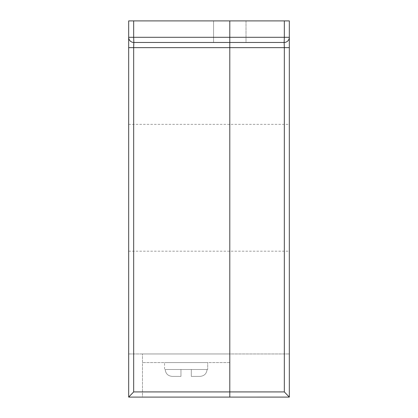 <?xml version="1.0" encoding="UTF-8"?>
<svg xmlns="http://www.w3.org/2000/svg" width="418" height="418" viewBox="0 0 418 418"><rect width="100%" height="100%" fill="white"/><g stroke="black" fill="none" stroke-linecap="round" stroke-linejoin="round"><path stroke-width="0.31" stroke-dasharray="2.09 1.57" d="M142.475 397.1L229.796 397.1L142.475 397.1L229.796 397.1L229.796 353.957L142.475 353.957L229.796 353.957L229.796 397.1L142.475 397.1L229.796 397.1L142.475 397.1L142.475 353.957L142.475 397.1M229.796 362.584L142.475 362.584L229.796 362.584M207.077 369.491L207.704 369.491L207.704 362.584L164.561 362.584L207.704 362.584L164.561 362.584L207.704 362.584L207.704 369.491L207.077 369.491C206.591 373.76 204.183 376.059 199.861 376.393L191.313 376.393L199.861 376.393L191.313 376.393L191.313 369.491L191.313 376.393L199.861 376.393L191.313 376.393L191.313 369.491L180.957 369.491L191.313 369.491L191.313 376.393L191.313 369.491L191.313 376.393L199.861 376.393C204.183 376.059 206.591 373.76 207.077 369.491L180.957 369.491L180.957 376.393L172.409 376.393C168.088 376.069 165.685 373.77 165.194 369.491L164.561 369.491L164.561 362.584L164.561 369.491L180.957 369.491L180.957 376.393L172.409 376.393C168.088 376.069 165.685 373.77 165.194 369.491L180.957 369.491L165.194 369.491L180.957 369.491L180.957 376.393L180.957 369.491L191.313 369.491L191.313 376.393L191.313 369.491L207.077 369.491C206.591 373.76 204.183 376.059 199.861 376.393C204.183 376.059 206.591 373.76 207.077 369.491L191.313 369.491L207.077 369.491M180.957 376.393L172.409 376.393L180.957 376.393L180.957 369.491L180.957 376.393L172.409 376.393C168.088 376.069 165.685 373.77 165.194 369.491C165.685 373.77 168.088 376.069 172.409 376.393L180.957 376.393L180.957 369.491L165.194 369.491L180.957 369.491L180.957 376.393M246.014 20.9L246.014 42.469L213.572 42.469L246.014 42.469L213.572 42.469L246.014 42.469L246.014 20.9L213.572 20.9L213.572 42.469L213.572 20.9L246.014 20.9M289.329 187.776L289.329 124.355L289.329 187.776M128.671 187.776L128.671 124.355L128.671 187.776M133.666 391.922L133.666 47.647L128.671 47.647L128.671 397.095L289.329 397.1L289.329 47.647L284.334 47.647L284.334 391.922L133.666 391.922L128.671 397.1L128.671 353.957L128.671 397.1L289.329 397.1L284.334 391.922M229.796 20.9L229.796 37.296L133.666 37.296L133.666 20.9L284.334 20.9L284.334 37.296L229.796 37.296L229.796 42.469L213.572 42.469M133.666 20.9L128.671 20.9L128.671 37.296A5.178 5.178 0 0 0 133.849 42.469L246.014 42.469M289.329 47.647L289.329 37.296L284.334 37.296L284.151 42.469A5.178 5.178 0 0 0 289.329 37.296A5.178 5.178 0 0 1 284.151 42.469L229.796 42.469L284.151 42.469A5.178 5.178 0 0 0 289.329 37.296L289.329 20.9L284.334 20.9M128.671 47.647L128.671 37.296A5.178 5.178 0 0 0 133.849 42.469L229.796 42.469L229.796 391.922M128.671 397.1L289.329 397.1M128.671 353.957L289.329 353.957L128.671 353.957M133.849 42.469A5.178 5.178 0 0 1 128.671 37.296L133.666 37.296L133.739 43.529M180.957 369.491L165.194 369.491L180.957 369.491M133.666 47.647L284.334 47.647M284.167 42.479L284.224 42.876M128.671 124.355L289.329 124.355M128.671 251.192L289.329 251.192"/><path stroke-width="0.63" d="M229.796 391.922L229.796 397.1L229.796 391.922L284.334 391.922L289.329 397.095L128.671 397.1L128.671 47.647L133.666 47.647L133.666 391.922L229.796 391.922L229.796 42.469L133.849 42.469A5.178 5.178 0 0 1 128.671 37.296L128.671 47.647M133.666 20.9L133.666 37.296L128.671 37.296L128.671 20.9L289.329 20.9L289.329 37.296A5.178 5.178 0 0 1 284.151 42.469L229.796 42.469L229.796 37.296L284.334 37.296L284.334 20.9M213.572 42.469L133.849 42.469L133.666 37.296L229.796 37.296L229.796 20.9M246.014 42.469L284.151 42.469L284.334 47.647L133.666 47.647L133.739 43.529M289.329 47.647L289.329 37.296L284.334 37.296L284.151 42.469L284.334 47.647L289.329 47.647L289.329 397.1M128.671 397.095L133.666 391.922M284.334 391.922L284.334 47.647M133.849 42.469L133.666 47.647"/></g></svg>
